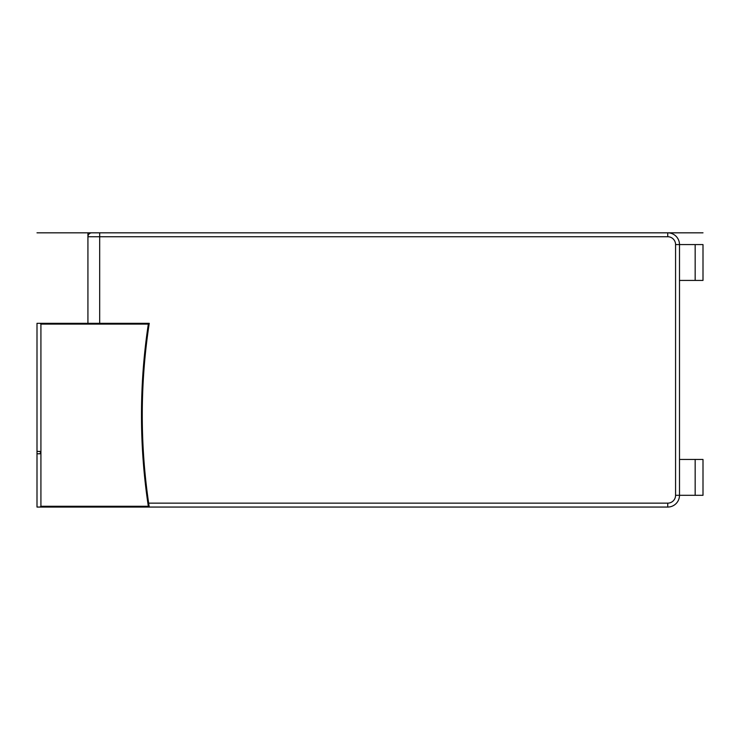 <?xml version="1.0" encoding="UTF-8"?>
<svg xmlns="http://www.w3.org/2000/svg" width="740" height="740" viewBox="0 0 740 740"><rect width="100%" height="100%" fill="white"/><g stroke="black" fill="none" stroke-linecap="round" stroke-linejoin="round"><path stroke-width="1.11" d="M87.931 323.325L87.931 236.745A3.922 3.922 0 0 1 91.843 232.822L667.739 232.822A11.757 11.757 0 0 1 679.496 244.579A11.757 11.757 0 0 0 667.739 232.822A11.757 11.757 0 0 1 679.496 244.579A11.757 11.757 0 0 0 667.739 232.822L703 232.822M675.574 244.579L675.574 495.31L679.496 495.31A11.757 11.757 0 0 1 667.739 507.057A11.757 11.757 0 0 0 679.496 495.31A11.757 11.757 0 0 1 667.739 507.057A11.757 11.757 0 0 0 679.496 495.31L679.496 244.579L675.574 244.579A7.835 7.835 0 0 0 667.739 236.745L667.739 232.822M695.165 459.457L703 459.457L703 495.31L695.165 495.31L695.165 459.457L679.496 459.457M679.496 495.31L695.165 495.31M148.999 505.457L148.842 504.384M148.833 504.356L148.657 503.145L667.739 503.145A7.835 7.835 0 0 0 675.574 495.31M667.739 503.145L667.739 507.057L37 507.057L37 453.777L39.738 453.777L40.922 452.603L40.922 324.101L40.136 323.325L149.24 323.325L148.333 324.101A609.103 609.103 0 0 0 148.333 506.271L149.24 507.057A608.317 608.317 0 0 1 149.24 323.325A608.317 608.317 0 0 0 149.24 507.057M37 453.777L37 323.325L40.136 323.325M40.136 507.057L40.922 506.271L40.922 452.603L39.738 451.428L37 451.428M39.738 453.777A1.175 1.175 0 0 0 40.201 453.685M40.321 453.629A1.175 1.175 0 0 0 40.83 452.149M40.201 451.52A1.175 1.175 0 0 0 39.738 451.428M679.496 280.423L703 280.423L703 244.579L679.496 244.579M99.678 323.325L99.678 232.822L37 232.822M87.931 232.822L87.931 236.745L667.739 236.745M148.333 506.271L40.922 506.271M40.922 324.101L148.333 324.101M695.165 280.423L695.165 244.579"/></g></svg>
